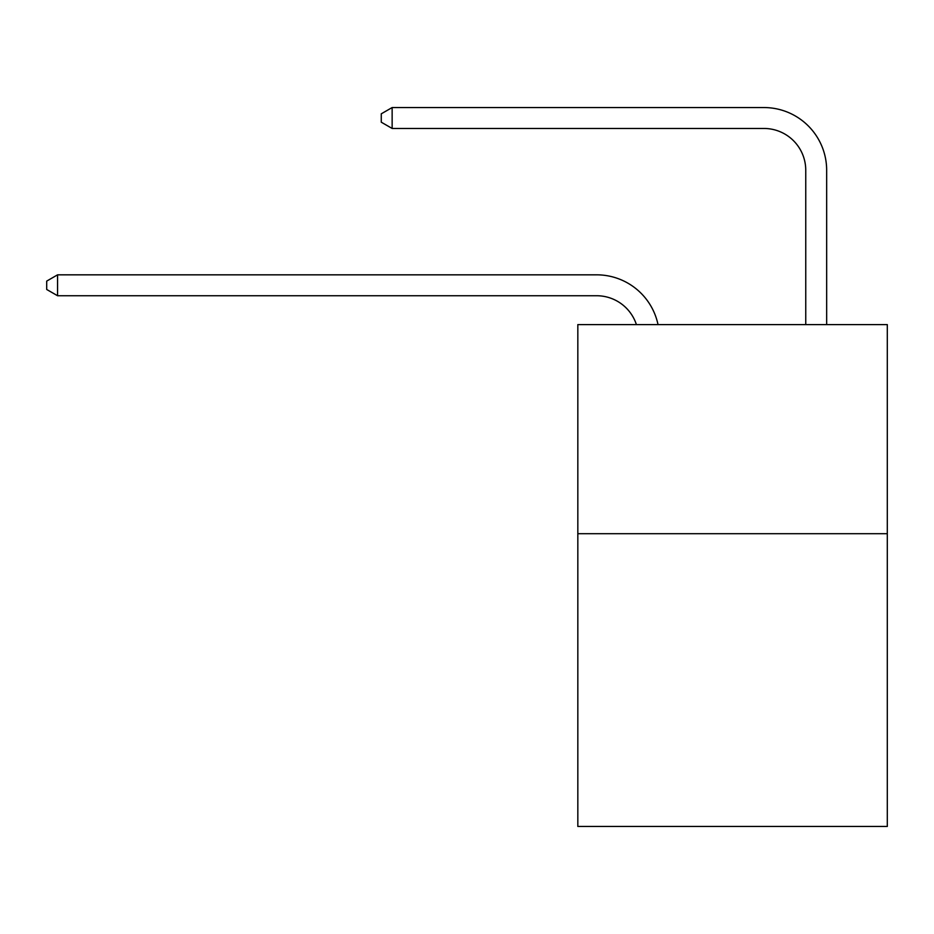 <?xml version="1.0" encoding="UTF-8"?>
<svg xmlns="http://www.w3.org/2000/svg" width="934" height="934" viewBox="0 0 934 934"><rect width="100%" height="100%" fill="white"/><g stroke="black" fill="none" stroke-linecap="round" stroke-linejoin="round"><path stroke-width="1.4" d="M887.3 533.699L887.3 826.45L577.831 826.45L577.831 324.6L887.3 324.6L887.3 533.699L577.831 533.699M596.639 295.739A41.82 41.82 -34.3 0 1 636.404 324.6A41.82 41.82 -37.4 0 0 596.639 295.739L57.569 295.739L46.7 289.47L46.7 281.111L57.569 274.829L596.639 274.829A62.73 62.73 145.7 0 1 658.026 324.6M805.75 324.6L805.75 170.28A41.82 41.82 143 0 0 763.93 128.46L392.14 128.46L381.27 122.191L381.27 113.82L392.14 107.55L763.93 107.55A62.73 62.73 44.2 0 1 826.66 170.28L826.66 324.6M57.569 295.739L57.569 274.829L596.639 274.829M805.75 170.28A41.82 41.82 -135.8 0 0 763.93 128.46A41.82 41.82 -135.8 0 1 805.75 170.28A41.82 41.82 -135.8 0 0 763.93 128.46A41.82 41.82 -135.8 0 1 805.75 170.28A41.82 41.82 -135.8 0 0 763.93 128.46A41.82 41.82 -135.8 0 1 805.75 170.28A41.82 41.82 -135.8 0 0 763.93 128.46A41.82 41.82 -135.8 0 1 805.75 170.28A41.82 41.82 -135.8 0 0 763.93 128.46A41.82 41.82 -135.8 0 1 805.75 170.28A41.82 41.82 -135.8 0 0 763.93 128.46A41.82 41.82 -135.8 0 1 805.75 170.28A41.82 41.82 -135.8 0 0 763.93 128.46A41.82 41.82 -135.8 0 1 805.75 170.28A41.82 41.82 -135.8 0 0 763.93 128.46A41.82 41.82 -135.8 0 1 805.75 170.28A41.82 41.82 -135.8 0 0 763.93 128.46A41.82 41.82 -135.8 0 1 805.75 170.28A41.82 41.82 -135.8 0 0 763.93 128.46A41.82 41.82 -135.8 0 1 805.75 170.28A41.82 41.82 -135.8 0 0 763.93 128.46A41.82 41.82 -135.8 0 1 805.75 170.28A41.82 41.82 -135.8 0 0 763.93 128.46A41.82 41.82 -135.8 0 1 805.75 170.28M392.14 107.55L392.14 128.46"/></g></svg>
